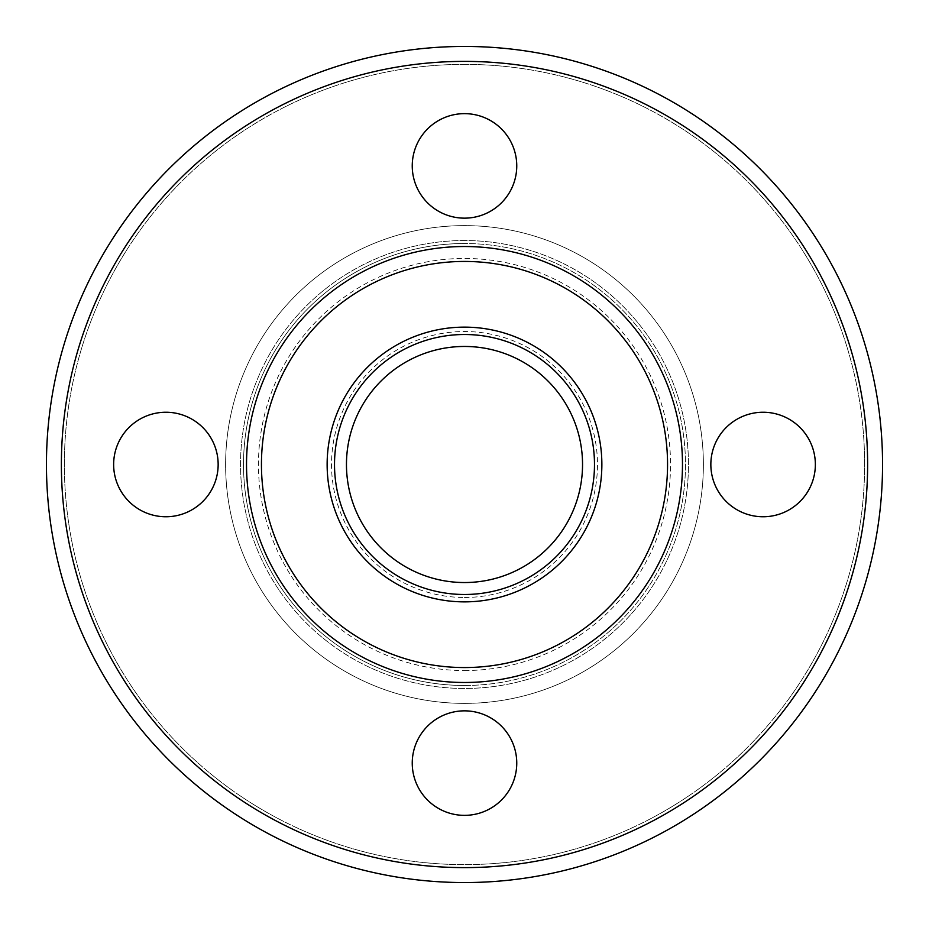 <?xml version="1.0" encoding="UTF-8"?>
<svg xmlns="http://www.w3.org/2000/svg" width="929" height="929" viewBox="0 0 929 929"><rect width="100%" height="100%" fill="white"/><g stroke="black" fill="none" stroke-linecap="round" stroke-linejoin="round"><path stroke-width="0.7" stroke-dasharray="4.64 3.48" d="M218.152 464.5A52.256 52.256 0 0 1 165.896 516.756A52.256 52.256 0 0 1 113.64 464.5A52.256 52.256 0 0 1 165.896 412.244A52.256 52.256 0 0 1 218.152 464.5M464.5 710.848A52.256 52.256 0 0 1 516.756 763.104A52.256 52.256 0 0 1 464.5 815.36A52.256 52.256 0 0 1 412.244 763.104A52.256 52.256 0 0 1 464.5 710.848M710.848 464.5A52.256 52.256 0 0 1 763.104 412.244A52.256 52.256 0 0 1 815.36 464.5A52.256 52.256 0 0 1 763.104 516.756A52.256 52.256 0 0 1 710.848 464.5M464.5 218.152A52.256 52.256 0 0 1 412.244 165.896A52.256 52.256 0 0 1 464.5 113.64A52.256 52.256 0 0 1 516.756 165.896A52.256 52.256 0 0 1 464.5 218.152M464.5 261.444A203.056 203.056 0 0 0 261.444 464.5A203.056 203.056 0 0 0 464.5 667.556A203.056 203.056 0 0 0 667.556 464.5A203.056 203.056 0 0 0 464.5 261.444M464.5 327.136A137.364 137.364 0 0 0 327.136 464.5A137.364 137.364 0 0 0 464.5 601.864A137.364 137.364 0 0 0 601.864 464.5A137.364 137.364 0 0 0 464.5 327.136M464.5 582.541A118.041 118.041 0 0 0 582.541 464.5A118.041 118.041 0 0 0 464.5 346.459A118.041 118.041 0 0 0 346.459 464.5A118.041 118.041 0 0 0 464.5 582.541A118.041 118.041 0 0 1 346.459 464.5A118.041 118.041 0 0 1 464.5 346.459M464.5 703.381A238.881 238.881 0 0 0 703.381 464.5A238.881 238.881 0 0 0 464.5 225.619A238.881 238.881 0 0 0 225.619 464.5A238.881 238.881 0 0 0 464.5 703.381A238.881 238.881 0 0 0 703.381 464.5A238.881 238.881 0 0 0 464.5 225.619A238.881 238.881 0 0 0 225.619 464.5A238.881 238.881 0 0 0 464.5 703.381A238.881 238.881 0 0 1 225.619 464.5A238.881 238.881 0 0 1 464.5 225.619M464.5 64.368A400.132 400.132 0 0 0 64.368 464.5A400.132 400.132 0 0 0 464.5 864.632A400.132 400.132 0 0 0 864.632 464.5A400.132 400.132 0 0 0 464.5 64.368A400.132 400.132 0 0 0 64.368 464.5A400.132 400.132 0 0 0 464.5 864.632A400.132 400.132 0 0 0 864.632 464.5A400.132 400.132 0 0 0 464.5 64.368M464.5 882.55A418.05 418.05 0 0 0 882.55 464.5A418.05 418.05 0 0 0 464.5 46.45A418.05 418.05 0 0 0 46.45 464.5A418.05 418.05 0 0 0 464.5 882.55M464.5 670.541A206.041 206.041 0 0 0 670.541 464.5A206.041 206.041 0 0 0 464.5 258.459A206.041 206.041 0 0 0 258.459 464.5A206.041 206.041 0 0 0 464.5 670.541M464.5 685.474A220.974 220.974 0 0 0 685.474 464.5A220.974 220.974 0 0 0 464.5 243.526A220.974 220.974 0 0 0 243.526 464.5A220.974 220.974 0 0 0 464.5 685.474A220.974 220.974 0 0 0 685.474 464.5A220.974 220.974 0 0 0 464.5 243.526A220.974 220.974 0 0 0 243.526 464.5A220.974 220.974 0 0 0 464.5 685.474A220.974 220.974 0 0 1 243.526 464.5A220.974 220.974 0 0 1 464.5 243.526M464.5 240.541A223.959 223.959 0 0 0 240.541 464.5A223.959 223.959 0 0 0 464.5 688.459A223.959 223.959 0 0 0 688.459 464.5A223.959 223.959 0 0 0 464.5 240.541A223.959 223.959 0 0 0 240.541 464.5A223.959 223.959 0 0 0 464.5 688.459A223.959 223.959 0 0 0 688.459 464.5A223.959 223.959 0 0 0 464.5 240.541A223.959 223.959 0 0 0 240.541 464.5A223.959 223.959 0 0 0 464.5 688.459A223.959 223.959 0 0 0 688.459 464.5A223.959 223.959 0 0 0 464.5 240.541M464.5 597.475A132.975 132.975 0 0 0 597.475 464.5A132.975 132.975 0 0 0 464.5 331.525A132.975 132.975 0 0 0 331.525 464.5A132.975 132.975 0 0 0 464.5 597.475"/><path stroke-width="1.39" d="M218.152 464.5A52.256 52.256 0 0 1 165.896 516.756A52.256 52.256 0 0 1 113.64 464.5A52.256 52.256 0 0 1 165.896 412.244A52.256 52.256 0 0 1 218.152 464.5M464.5 710.848A52.256 52.256 0 0 1 516.756 763.104A52.256 52.256 0 0 1 464.5 815.36A52.256 52.256 0 0 1 412.244 763.104A52.256 52.256 0 0 1 464.5 710.848M710.848 464.5A52.256 52.256 0 0 1 763.104 412.244A52.256 52.256 0 0 1 815.36 464.5A52.256 52.256 0 0 1 763.104 516.756A52.256 52.256 0 0 1 710.848 464.5M464.5 218.152A52.256 52.256 0 0 1 412.244 165.896A52.256 52.256 0 0 1 464.5 113.64A52.256 52.256 0 0 1 516.756 165.896A52.256 52.256 0 0 1 464.5 218.152M464.5 327.136A137.364 137.364 0 0 0 327.136 464.5A137.364 137.364 0 0 0 464.5 601.864A137.364 137.364 0 0 0 601.864 464.5A137.364 137.364 0 0 0 464.5 327.136M464.5 594.49A129.99 129.99 0 0 0 594.49 464.5A129.99 129.99 0 0 0 464.5 334.51A129.99 129.99 0 0 0 334.51 464.5A129.99 129.99 0 0 0 464.5 594.49M464.5 346.459A118.041 118.041 0 0 0 346.459 464.5A118.041 118.041 0 0 0 464.5 582.541A118.041 118.041 0 0 0 582.541 464.5A118.041 118.041 0 0 0 464.5 346.459M464.5 882.55A418.05 418.05 0 0 0 882.55 464.5A418.05 418.05 0 0 0 464.5 46.45A418.05 418.05 0 0 0 46.45 464.5A418.05 418.05 0 0 0 464.5 882.55A418.05 418.05 0 0 0 882.55 464.5A418.05 418.05 0 0 0 464.5 46.45M464.5 667.556A203.056 203.056 0 0 0 667.556 464.5A203.056 203.056 0 0 0 464.5 261.444A203.056 203.056 0 0 0 261.444 464.5A203.056 203.056 0 0 0 464.5 667.556A203.056 203.056 0 0 1 261.444 464.5A203.056 203.056 0 0 1 464.5 261.444M464.5 867.616A403.116 403.116 0 0 0 867.616 464.5A403.116 403.116 0 0 0 464.5 61.384A403.116 403.116 0 0 0 61.384 464.5A403.116 403.116 0 0 0 464.5 867.616M464.5 682.478A217.978 217.978 0 0 0 682.478 464.5A217.978 217.978 0 0 0 464.5 246.522A217.978 217.978 0 0 0 246.522 464.5A217.978 217.978 0 0 0 464.5 682.478"/></g></svg>
